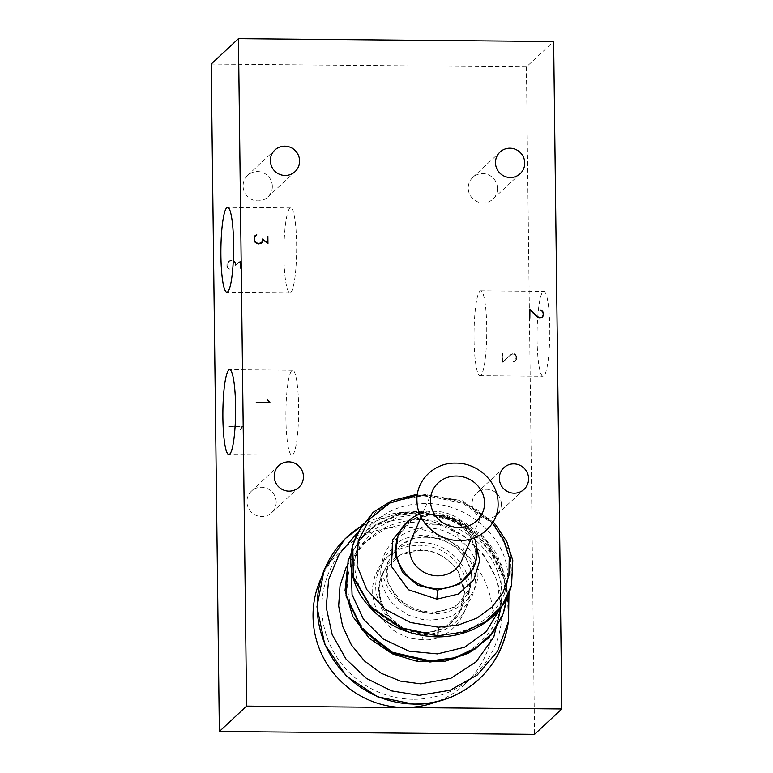 <?xml version="1.0" encoding="UTF-8"?>
<svg xmlns="http://www.w3.org/2000/svg" width="773" height="773" viewBox="0 0 773 773"><rect width="100%" height="100%" fill="white"/><g stroke="black" fill="none" stroke-linecap="round" stroke-linejoin="round"><path stroke-width="0.58" stroke-dasharray="3.87 2.9" d="M411.439 539.119A27.326 25.48 -156.4 0 1 435.354 524.258A27.326 25.48 -156.4 0 1 461.529 560.966M419.739 514.045A40.988 38.225 -156.4 0 1 434.793 511.359A40.988 38.225 -156.4 0 1 474.255 537.815M397.931 536.143L411.961 520.026L433.595 514.209L453.21 518.963L468.312 532.008L475.704 549.835L473.24 568.252L475.791 558.869L475.637 550.241L471.018 536.858L460.428 524.21L445.528 516.432L428.899 514.866L416.029 518.123L408.415 522.606L397.911 536.182M475.308 540.762L463.471 525.321L446.456 515.881L427.314 514.113L409.439 519.939M417.256 495.145L458.698 500.189L477.192 509.813L492.391 523.234M361.957 524.954L389.254 502.518L426.57 494.681L463.24 502.373L493.435 523.244L510.818 552.84L511.726 584.987M356.682 534.307L368.035 518.229L384.374 505.9L404.289 498.083L426.319 495.522L463.027 503.445L493.425 524.181L510.538 553.883L511.368 586.011M511.224 586.581L501.638 606.621L484.787 622.333L462.785 632.43L437.798 635.764M436.561 635.261C466.042 634.401 487.463 622.98 500.827 600.988C526.5 557.922 476.332 498.488 420.01 503.87C376.538 505.407 344.632 544.308 357.725 581.798C366.537 611.81 401.264 635.435 436.561 635.261M432.996 613.627C406.637 611.598 389.94 598.911 382.896 575.566C374.992 545.226 411.217 518.818 444.108 530.983C463.056 538.52 474.216 551.188 477.588 569.005C480.941 592.669 459.259 614.641 432.996 613.627L431.856 612.767L432.349 611.965C449.77 611.221 461.732 604.65 468.216 592.263L470.583 586.436M387.592 562.773L396.81 547.97L412.444 538.607L426.406 536.568L440.697 538.781L455.316 546.395L466.051 558.222L471.414 572.513L470.467 587.161M425.933 537.235C439.74 537.65 451.355 542.636 460.776 552.212C466.641 558.56 470.177 565.604 471.404 573.344L470.38 587.441L456.215 606.631L431.537 613.646L411.951 609.453L396.211 597.606L387.292 581.016L387.466 563.169L393.747 551.507L402.81 543.535C409.545 539.303 417.246 537.196 425.933 537.235L426.406 536.501C425.923 537.853 425.517 537.303 425.179 534.848C450.137 537.747 440.591 538.452 443.528 538.279L443.654 538.327C461.191 546.521 457.278 546.791 459.191 547.41L466.042 554.502L470.535 561.382L473.83 569.343L475.395 577.615L474.989 586.62L472.883 594.224L469.559 600.776L463.375 608.264L453.065 615.347L444.137 618.555L430.957 620.139L421.758 619.328L408.559 615.182L397.68 608.196L392.085 602.737L386.925 595.751L382.625 586.543L380.77 577.924L380.741 571.276L381.611 566.126C381.872 561.913 388.461 551.622 387.031 553.951C400.404 541.11 397.564 537.728 425.179 534.848M351.271 568.648L359.648 546.637L375.514 528.8L397.448 517.369L422.638 513.562L458.495 521.891L487.222 544.414L502.179 576.059L499.58 609.51M348.265 560.01L358.972 540.269L375.852 524.79L397.341 514.992L421.391 511.977L397.515 515.436L376.132 525.282L359.097 540.559L348.246 560.212M422.638 513.562C422.319 511.204 421.923 510.605 421.459 511.784L455.799 518.925L484.642 538.481L502.692 566.841L506.624 598.804M421.324 512.18L457.258 520.094L486.729 541.496L503.957 572.155L505.3 605.79M420.667 519.572C391.428 520.384 369.707 532.375 355.512 555.555C328.09 600.611 375.417 665.447 432.938 661.021C477.985 660.335 512.055 617.588 499.242 576.996C490.729 544.385 456.002 519.35 420.667 519.572M421.063 542.588C445.963 542.26 468.361 563.604 469.588 586.852C473.018 618.332 439.132 642.595 409.526 631.966C390.268 624.497 379.06 610.709 375.9 590.582C373.33 566.087 394.423 541.573 421.063 542.588L420.386 550.057M383.775 571.363L384.78 569.546L400.085 555.014L420.386 550.144C435.131 549.835 447.809 557.13 458.428 572.001L464.409 592.505L459.23 613.047L444.098 628.43L422.85 633.966C391.727 635.155 367.851 597.345 383.775 571.363L379.205 586.552L381.176 602.457L389.341 616.777L402.163 627.492L418.009 632.662L434.513 631.551L449.171 624.642L459.597 612.651C456.389 618.448 451.905 623.096 446.137 626.603C437.344 631.744 427.682 633.638 417.14 632.266C405.332 630.266 395.737 624.555 388.365 615.144C377.755 599.887 376.287 585.267 383.968 571.266M459.693 612.477L464.621 592.282L458.428 572.001M422.058 639.686C411.961 638.643 407.033 637.841 407.245 637.281L397.622 633.029L392.182 629.454L382.22 619.424L378.171 613.008L374.354 603.636L372.634 594.379L372.731 586.098L374.644 576.929L379.292 566.715L384.307 560L388.78 555.681L400.491 548.733C411.139 545.1 409.014 546.453 409.661 546.067L419.266 545.187L428.909 546.134L437.731 548.724L442.629 551.023L450.079 556.048L459.297 565.942L462.756 571.498L467.675 584.717L468.757 593.993C468.187 614.062 450.205 642.527 422.058 639.686L422.85 633.966M346.381 566.657L362.237 544.279L384.78 528.964L411.284 522.297L438.697 524.529L463.906 535.844L483.966 555.265L496.913 580.156L500.943 607.791M357.097 533.109L379.33 519.07L404.801 512.093L416.705 511.591L455.973 520.509L487.985 545.361L506.682 581.238L508.518 621.308M413.053 699.265A91.088 89.166 -133 0 1 328.535 641.29A91.088 89.166 -133 0 1 349.85 542.443A91.088 89.166 -133 0 1 410.85 518.876A91.088 89.166 -133 0 1 495.367 576.851A91.088 89.166 -133 0 1 474.062 675.708A91.088 89.166 -133 0 1 413.053 699.265M321.153 578.165A91.088 89.166 -133 0 1 340.99 550.695A91.088 89.166 -133 0 1 468.322 556.531A91.088 89.166 -133 0 1 465.201 683.96A91.088 89.166 -133 0 1 436.407 701.826M267.584 236.18L267.458 243.147M262.578 239.843L267.758 243.398M262.472 239.398L262.298 241.437L261.11 243.263M255.467 242.577L254.858 241.978M255.399 235.736L256.617 235.04M255.245 235.465L253.911 238.161L254.607 242.113L257.95 244.152L261.255 243.524M540.056 310.292L541.709 311.132L542.955 312.988L542.984 315.481L541.776 317.307M529.64 309.471L529.824 318.428M529.718 309.954L537.94 317.539L540.627 318.234L542.134 317.394M256.056 402.598L269.7 402.723M267.052 399.274L269.207 402.433M211.203 64.043L526.394 66.903L553.642 41.51M501.348 504.073A14.803 14.494 47 0 0 476.622 493.116A14.803 14.494 47 0 0 476.12 513.823A14.803 14.494 47 0 0 501.348 504.073M272.347 186.351A14.803 14.494 47 0 0 247.621 175.394A14.803 14.494 47 0 0 247.118 196.1A14.803 14.494 47 0 0 272.347 186.351M497.493 188.399A14.803 14.494 47 0 0 472.767 177.432A14.803 14.494 47 0 0 472.255 198.139A14.803 14.494 47 0 0 497.493 188.399M276.203 502.035A14.803 14.494 47 0 0 251.476 491.077A14.803 14.494 47 0 0 250.974 511.784A14.803 14.494 47 0 0 276.203 502.035M526.394 66.903L534.549 734.35M537.09 339.724A42.428 6.358 -89.5 0 0 543.052 376.238A42.428 6.358 -89.5 0 0 549.796 333.868A42.428 6.358 -89.5 0 0 543.825 291.392A42.428 6.358 -89.5 0 0 537.09 339.724M474.052 339.154A42.428 6.358 90.5 0 1 480.787 290.812A42.428 6.358 90.5 0 1 486.748 333.298A42.428 6.358 90.5 0 1 480.014 375.668A42.428 6.358 90.5 0 1 474.052 339.154M292.783 454.708A42.428 6.358 -89.5 0 0 298.639 409.767A42.428 6.358 -89.5 0 0 292.658 370.277A42.428 6.358 -89.5 0 0 285.913 412.647A42.428 6.358 -89.5 0 0 291.885 455.123A42.428 6.358 -89.5 0 0 292.783 454.708M290.803 292.358A42.428 6.358 -89.5 0 0 296.658 247.418A42.428 6.358 -89.5 0 0 290.677 207.927A42.428 6.358 -89.5 0 0 283.933 250.288A42.428 6.358 -89.5 0 0 289.904 292.774A42.428 6.358 -89.5 0 0 290.803 292.358M235.234 265.4L240.335 261.593L240.712 268.366L240.616 261.003L235.533 264.81L235.514 263.149L234.113 261.1L232.132 260.424L228.827 261.052L226.885 264.366L226.904 266.327L228.267 269.033L229.716 269.439L227.822 268.183L227.165 264.414L228.982 261.313L232.093 260.714L233.977 261.361L235.214 263.207L235.436 265.216L235.417 263.013L234.18 261.168L231.059 260.511L229.185 261.129L227.368 264.221L228.035 267.999L229.919 269.246L228.47 268.84L227.117 266.144L227.088 264.173L229.03 260.868L232.335 260.23L234.316 260.916L235.717 262.955L235.736 264.617L240.828 260.81L240.712 268.366M514.963 360.923L513.127 361.532L513.803 361.822L515.813 360.508L516.432 356.517L515.069 354.488L512.354 353.792L509.107 355.725L503.001 361.89L502.614 353.213L502.73 362.576L509.291 355.957L512.441 354.092L514.886 354.739L516.142 356.595L515.562 360.315L513.127 361.532M240.732 428.86L242.645 426.725L228.992 426.599L242.152 427.005L240.471 428.677L240.094 430.136L242.645 426.725M240.934 428.677L242.355 426.822L228.992 426.599M229.204 426.406L242.848 426.532M515.166 360.73L516.374 358.894L516.345 356.401L515.089 354.556L512.644 353.908L509.494 355.764L502.933 362.382L502.817 353.029L503.204 361.696L511.243 354.256L513.91 353.609L515.272 354.295L516.635 356.324L516.664 358.972L515.349 360.991L513.127 361.812M240.422 268.366L240.538 261.4L235.436 265.216M506.528 598.978L506.615 582.417L497.058 554.164L483.531 536.626L465.501 523.012L444.417 514.296L421.884 511.175L421.459 511.784M361.068 526.249A96.983 94.934 -133 0 1 400.424 512.567A96.983 94.934 -133 0 1 507.417 627.357M432.465 490.894L421.072 517.011M482.565 512.741L471.172 538.858M493.135 522.036L462.351 500.749L421.227 493.947L417.381 494.237M387.708 562.415L387.717 562.377C385.273 571.981 386.384 580.736 391.051 588.62L400.54 600.128C409.651 607.733 420.251 611.685 432.349 611.965M421.884 511.175L397.805 514.432L376.229 524.258L361.609 537.187L351.193 553.342M502.218 616.284L502.634 615.163M459.394 613.134L459.742 612.506M384.741 569.527C390.906 557.236 410.067 545.931 433.015 552.183C444.175 555.806 452.678 562.676 458.505 572.793C465.945 586.369 466.235 599.693 459.384 612.767M404.839 512.451L442.021 515.272L475.105 532.829L497.261 559.613L508.982 593.567M405.68 511.977L400.424 512.567L361.097 526.2M465.201 683.96L474.062 675.708M340.99 550.695L349.85 542.443M496.807 514.77L524.055 489.377M476.622 493.116L503.87 467.723M267.806 197.047L295.054 171.654M247.621 175.394L274.869 149.991M492.952 199.086L520.2 173.693M472.767 177.432L500.015 152.039M271.661 512.731L298.909 487.328M251.476 491.077L278.724 465.675M480.014 375.668L543.052 376.238M480.787 290.812L543.825 291.392M292.658 370.277L229.62 369.707M291.885 455.123L228.847 454.553M290.677 207.927L227.629 207.357M289.904 292.774L226.866 292.204"/><path stroke-width="1.16" d="M455.828 463.133C434.155 462.399 415.536 480.777 416.985 501.426C417.333 522.104 437.528 540.81 459.191 540.491C480.835 541.235 499.484 522.886 498.044 502.228C497.686 481.56 477.559 462.834 455.828 463.133M456.389 476.033A27.326 25.48 -156.4 0 1 482.565 512.741A27.326 25.48 -156.4 0 1 447.325 525.176A27.326 25.48 -156.4 0 1 432.465 490.894A27.326 25.48 -156.4 0 1 456.389 476.033M471.172 538.858L461.529 560.966A27.326 25.48 -156.4 0 1 426.3 573.402A27.326 25.48 -156.4 0 1 411.439 539.119L421.072 517.011M474.255 537.815A40.988 38.225 -156.4 0 1 474.052 566.425A40.988 38.225 -156.4 0 1 421.208 585.084A40.988 38.225 -156.4 0 1 398.907 533.66A40.988 38.225 -156.4 0 1 419.739 514.045M474.052 566.425L473.231 568.319L459.162 584.301L437.566 590.118L417.942 585.345L402.569 572.474L395.254 554.637L397.911 536.182M409.439 519.939L392.52 539.825L391.553 566.561L408.463 589.78L436.871 599.133L458.263 594.089L473.714 580.04L479.724 560.628L475.308 540.762M492.391 523.234L503.474 539.564L509.223 557.439L508.943 575.489L503.039 592.36L492.159 606.931L476.951 618.091L458.495 624.961L438.33 627.193L410.395 622.478L385.341 609.375L366.702 589.528L357.029 565.594L358.189 540.897L369.726 518.896L390.336 502.759L417.256 495.145M511.726 584.987L502.102 605.703L485.396 621.821L463.22 632.13L437.798 635.764L401.139 627.782L370.934 606.882L353.57 577.257L352.701 545.091L361.957 524.954M511.368 586.011L511.224 586.581C508.876 593.799 508.682 597.915 498.305 611.018C492.082 618.062 484.574 623.763 475.762 628.13C463.974 633.986 451.123 636.913 437.218 636.913C406.173 635.706 381.765 623.463 363.986 600.196C353.628 586.572 347.444 565.179 352.681 545.313L356.682 534.307M437.798 635.764L400.897 628.159L370.692 607.298L353.329 577.595L352.788 544.733M499.58 609.51L486.198 631.686L464.505 647.262L437.508 653.91L409.12 651.204L383.273 639.058L363.436 619.202L352.063 594.65L351.271 568.648M503.204 613.627L492.788 632.527L475.907 648.006L454.418 657.804L430.29 660.896L392.365 652.257L362.015 628.604L346.091 595.403L348.208 560.164M506.624 598.804L503.581 612.535M502.634 615.163L492.362 633.541L475.356 648.914L453.925 658.731L429.962 662.007L392.143 653.001L361.648 629.406L346.014 596.031L348.082 560.686M505.3 605.79L503.175 613.617M500.943 607.791L493.763 637.126L476.187 661.736L450.872 678.298L420.812 683.873L400.433 681.1L381.244 673.293L364.489 660.973L351.367 644.904L342.584 626.169L338.661 606.013L340.014 585.75L346.381 566.657M508.518 621.308L497.503 651.31L477.279 674.993L450.118 690.26L419.208 695.333L391.64 690.907L366.479 678.452L346.043 659.108L332.197 634.652L326.206 607.317L328.641 579.624L339.26 554.106L357.097 533.109M436.407 701.826A91.088 89.166 -133 0 1 404.202 707.527A91.088 89.166 -133 0 1 321.153 578.165M246.606 706.097L561.797 708.957L534.549 734.35L219.358 731.49L246.606 706.097L238.451 38.65L553.642 41.51L561.797 708.957M303.451 476.641A14.803 14.494 -133 0 1 278.222 486.381A14.803 14.494 -133 0 1 294.503 463.124A14.803 14.494 -133 0 1 303.451 476.641M524.741 162.997A14.803 14.494 -133 0 1 499.503 172.746A14.803 14.494 -133 0 1 515.784 149.479A14.803 14.494 -133 0 1 524.741 162.997M299.595 160.958A14.803 14.494 -133 0 1 274.367 170.698A14.803 14.494 -133 0 1 290.648 147.44A14.803 14.494 -133 0 1 299.595 160.958M528.597 478.68A14.803 14.494 -133 0 1 503.368 488.43A14.803 14.494 -133 0 1 519.649 465.162A14.803 14.494 -133 0 1 528.597 478.68M267.941 400.356L269.903 402.53L256.259 402.414L269.41 402.24L267.68 400.54L267.274 399.071M541.912 310.939L540.056 310.292L540.733 310.021L542.772 311.364L543.487 315.374L542.173 317.384L539.467 318.032L536.182 316.031L529.92 309.76L529.747 318.428L529.631 309.065L536.356 315.809L539.554 317.722L541.989 317.123L543.197 315.297L543.158 312.794L541.912 310.939M262.472 239.05L267.671 242.954L267.873 236.19L267.96 243.553L262.781 239.649L262.801 241.311L261.458 243.331L258.153 243.959L254.819 241.92L254.124 237.978L254.742 235.987L256.713 234.654L254.993 236.132L254.423 239.901L255.061 241.785L258.201 243.669L261.892 242.461L262.472 239.05M267.758 243.398L267.873 236.19M267.671 242.954L262.472 239.398M261.313 243.07L257.998 243.862L255.467 242.577M255.061 241.785L254.201 238.2L255.602 235.543M256.617 235.04L255.245 235.465M261.448 243.34L262.781 239.649M542.134 317.394L543.284 315.568L543.245 312.92L541.883 310.872L540.056 310.205M541.989 317.123L540.559 317.925L538.076 317.278L529.64 309.471M529.824 318.428L529.92 309.76M269.41 402.24L256.259 402.308M269.903 402.327L267.738 400.549M238.451 38.65L211.203 64.043L219.358 731.49M227.764 291.788A42.428 6.358 90.5 0 1 226.866 292.204A42.428 6.358 90.5 0 1 220.894 249.718A42.428 6.358 90.5 0 1 227.629 207.357A42.428 6.358 90.5 0 1 233.61 246.838A42.428 6.358 90.5 0 1 227.764 291.788M229.745 454.138A42.428 6.358 90.5 0 1 228.847 454.553A42.428 6.358 90.5 0 1 222.875 412.067A42.428 6.358 90.5 0 1 229.62 369.707A42.428 6.358 90.5 0 1 235.601 409.188A42.428 6.358 90.5 0 1 229.745 454.138M436.871 599.133L437.566 590.118M438.33 627.193L437.827 635.648M508.392 622.004L507.417 627.357A96.983 94.934 -133 0 1 414.27 704.048A96.983 94.934 -133 0 1 321.278 633.773A96.983 94.934 -133 0 1 361.068 526.249M398.907 533.66L397.844 536.104M511.562 584.939L512.789 560.502L506.856 541.805L495.812 525.022L493.135 522.036M352.875 545.062L357.203 533.206L373.05 512.393L391.718 500.682L417.381 494.237M511.62 585.432L511.465 586.04M351.193 553.342L348.41 560.232M503.397 612.458L506.528 598.978M348.265 560.01L348.034 560.667M348.246 560.212L345.038 590.485L352.739 616.429L369.156 638.208L392.307 653.823L418.28 661.717L445.103 661.302L468.776 653.117L488.826 637.802L502.218 616.284M508.499 621.289L508.982 593.567M507.417 627.357C500.575 659.678 482.226 682.752 452.369 696.579C440.156 701.807 427.363 704.377 413.999 704.28L377.591 696.802L346.449 676.143L324.747 644.334L316.949 606.795L324.177 569.769L345.183 538.694L361.097 526.2"/></g></svg>
